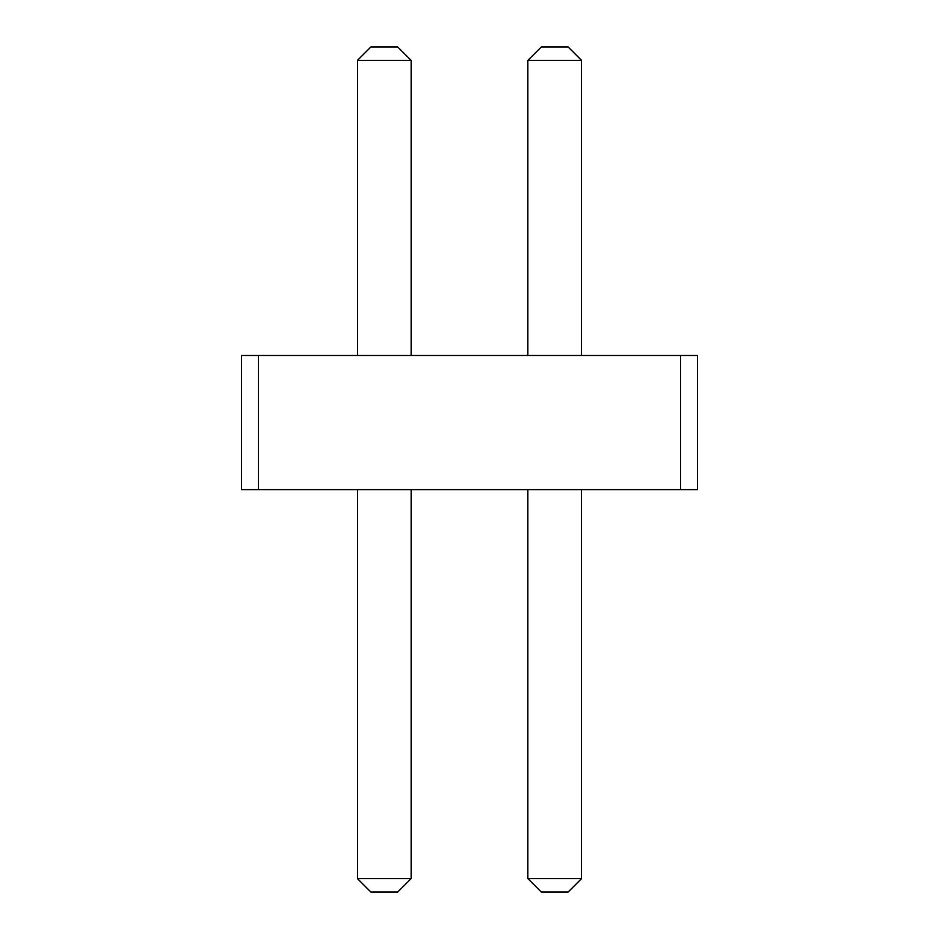 <?xml version="1.0" encoding="UTF-8"?>
<svg xmlns="http://www.w3.org/2000/svg" width="939" height="939" viewBox="0 0 939 939"><rect width="100%" height="100%" fill="white"/><g stroke="black" fill="none" stroke-linecap="round" stroke-linejoin="round"><path stroke-width="1.41" d="M258.495 355.482L258.495 489.618L241.452 489.618L241.452 355.482L680.505 355.482L680.505 489.618L258.495 489.618M680.505 489.618L697.548 489.618L697.548 355.482L680.505 355.482M527.847 355.482L527.847 60.366L581.511 60.366L581.511 355.482M357.489 355.482L357.489 60.366L411.153 60.366L411.153 355.482M581.511 489.618L581.511 878.634L568.095 892.05L541.263 892.05L527.847 878.634L581.511 878.634M527.847 489.618L527.847 878.634M411.153 489.618L411.153 878.634L397.737 892.05L370.905 892.05L357.489 878.634L411.153 878.634M357.489 489.618L357.489 878.634M581.511 60.366L568.095 46.95L541.263 46.95L527.847 60.366M411.153 60.366L397.737 46.95L370.905 46.95L357.489 60.366"/></g></svg>
